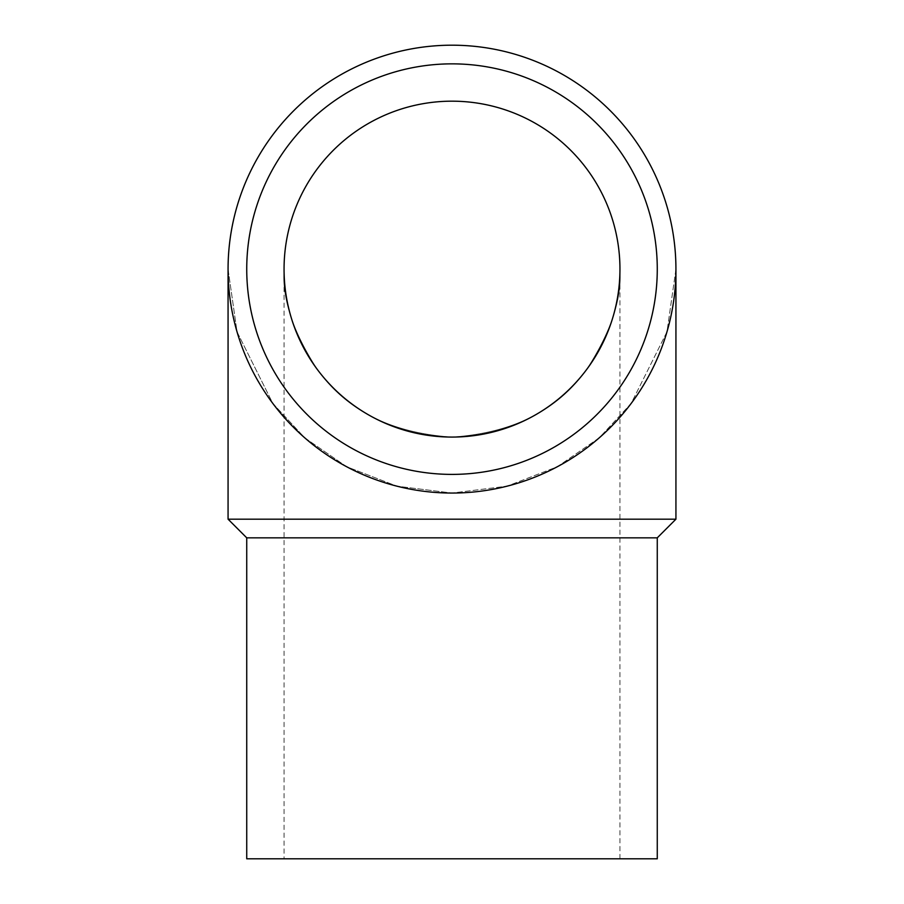 <?xml version="1.0" encoding="UTF-8"?>
<svg xmlns="http://www.w3.org/2000/svg" width="904" height="904" viewBox="0 0 904 904"><rect width="100%" height="100%" fill="white"/><g stroke="black" fill="none" stroke-linecap="round" stroke-linejoin="round"><path stroke-width="0.68" stroke-dasharray="4.52 3.39" d="M284.059 269.132A167.941 167.941 0 0 0 535.97 414.574A167.941 167.941 0 0 0 535.97 123.678A167.941 167.941 0 0 0 284.059 269.132C281.811 298.32 293.009 331.904 317.643 369.894C346.808 410.653 391.59 433.05 452 437.073C512.41 433.05 557.192 410.653 586.357 369.894C610.991 331.904 622.189 298.32 619.941 269.132C622.189 298.32 610.991 331.904 586.357 369.894C557.192 410.653 512.41 433.05 452 437.073C391.59 433.05 346.808 410.653 317.643 369.894C293.009 331.904 281.811 298.32 284.059 269.132L284.059 858.8L619.941 858.8L284.059 858.8M246.735 269.132A205.264 205.264 0 0 1 554.638 91.36A205.264 205.264 0 0 1 554.638 446.892A205.264 205.264 0 0 1 246.735 269.132A205.264 205.264 0 0 1 554.638 91.36A205.264 205.264 0 0 1 554.638 446.892A205.264 205.264 0 0 1 246.735 269.132A205.264 205.264 0 0 0 452 474.397A205.264 205.264 0 0 0 657.264 269.132A205.264 205.264 0 0 0 452 63.856A205.264 205.264 0 0 0 246.735 269.132M246.735 858.8L657.264 858.8M228.068 269.132A223.932 223.932 0 0 1 452 45.2A223.932 223.932 0 0 1 675.932 269.132A223.932 223.932 0 0 1 452 493.053A223.932 223.932 0 0 1 228.068 269.132L237.029 331.824L272.861 403.478L304.761 437.841L346.627 466.713L396.879 486.16L452 493.053L396.879 486.16L346.627 466.713L304.761 437.841L272.861 403.478L237.029 331.824L228.068 269.132M246.735 537.835L657.264 537.835M675.932 269.132L666.971 331.824L631.139 403.478L599.239 437.841L557.372 466.713L507.121 486.16L452 493.053L507.121 486.16L557.372 466.713L599.239 437.841L631.139 403.478L666.971 331.824L675.932 269.132M228.068 519.178L675.932 519.178M619.941 858.8L619.941 269.132"/><path stroke-width="1.36" d="M284.059 269.132A167.941 167.941 0 0 1 535.97 123.678A167.941 167.941 0 0 1 535.97 414.574A167.941 167.941 0 0 1 284.059 269.132M246.735 269.132A205.264 205.264 0 0 0 554.638 446.892A205.264 205.264 0 0 0 554.638 91.36A205.264 205.264 0 0 0 246.735 269.132M246.735 537.835L657.264 537.835L657.264 858.8L246.735 858.8L246.735 537.835L228.068 519.178L228.068 269.132M452 493.053A223.932 223.932 0 0 0 645.931 157.16A223.932 223.932 0 0 0 258.069 157.16A223.932 223.932 0 0 0 452 493.053M657.264 537.835L675.932 519.178L228.068 519.178M675.932 519.178L675.932 269.132"/></g></svg>
